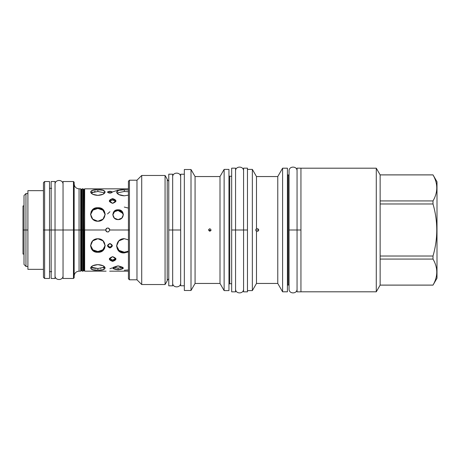 <?xml version="1.0" encoding="UTF-8"?>
<svg xmlns="http://www.w3.org/2000/svg" width="460" height="460" viewBox="0 0 460 460"><rect width="100%" height="100%" fill="white"/><g stroke="black" fill="none" stroke-linecap="round" stroke-linejoin="round"><path stroke-width="0.69" d="M43.453 230L43.453 182.689L44.614 181.527L49.513 181.527L49.513 230L44.614 230L44.614 278.472L49.513 278.472L49.513 230L44.614 230L44.614 278.472L43.453 277.311L43.453 230L49.513 230L44.614 230L44.614 181.527L44.614 230L43.453 230L44.614 230L43.453 230L43.453 190.658L27.899 190.658L27.899 269.341L43.453 269.341L27.899 269.341L43.453 269.341L27.899 269.341L27.899 190.658L43.453 190.658M24.012 254.759L24.012 230L27.899 230L23 230L23 254.064L24.012 254.064M27.899 266.426L25.955 266.426L24.012 264.483L24.012 230L25.955 230L25.955 266.426L25.955 193.574L27.899 193.574M24.012 230L24.478 230L24.012 230L24.478 230L24.012 230L24.012 195.517L25.955 193.574L25.955 230L24.012 230L27.899 230L23 230L27.899 230L23 230L27.899 230L23 230L27.899 230L23 230L23 209.944M51.681 188.33L49.513 188.33L49.513 230L63.043 230L55.033 230L63.043 230L55.033 230L58.483 230L55.033 230L55.033 275.638C54.792 280.778 63.256 280.824 63.043 275.638L63.043 184.362C63.227 179.147 54.792 179.245 55.033 184.362L55.033 187.588M63.043 272.412L63.043 181.527L73.462 181.527L73.462 230L64.596 230L74.158 230L73.462 230L73.462 181.527L74.158 182.223L74.158 230L79.057 230L79.057 188.836L79.057 271.164L79.057 230L74.158 230L74.158 182.223L74.158 230L73.462 230L73.462 278.472L74.158 277.777L74.158 230L73.462 230L73.462 278.472L63.043 278.472L63.043 188.33M105.725 271.164L84.657 271.164L84.657 230L105.725 230L105.794 230.529L105.725 230.006C107.071 227.389 108.422 227.389 109.767 230C108.422 232.611 107.071 232.611 105.725 230L105.765 229.586L105.725 229.994C107.071 227.389 108.422 227.389 109.767 230L109.698 229.471L109.767 229.994L129.438 230L109.767 230C108.422 232.611 107.071 232.611 105.725 230L84.657 230L84.657 188.836L84.013 189.48L83.743 230L83.743 189.48L84.013 270.52L84.657 271.164L84.657 230L83.743 230L83.743 189.48L83.099 188.836L83.099 230L83.099 188.836L82.248 188.836L81.598 189.48L81.598 230L81.334 189.48L81.598 270.52L82.248 271.164L82.248 188.836L82.248 230L81.334 230L81.334 189.48L80.69 188.836L80.69 230L80.69 188.836L79.057 188.836C76.084 188.542 74.451 186.909 74.158 183.937M105.984 230.989L106.243 231.351L105.984 230.989M106.726 231.742L107.099 231.915L106.726 231.742M108.393 231.915L108.767 231.742L108.393 231.915M109.509 229.011L109.244 228.643L109.509 229.011M108.767 228.258L108.393 228.085L108.767 228.258M107.099 228.085L106.726 228.258L107.099 228.085M128.426 271.164L109.67 271.164M106.11 271.147L105.731 271.164M105.984 229.011L106.248 228.643L105.984 229.011M109.267 188.853L105.823 188.836M105.903 188.841L128.426 188.836M112.286 245.49L109.923 247.256L107.542 245.404L109.923 247.256L109.923 247.952C113.034 246.497 113.034 245.013 109.923 243.501C106.812 245.013 106.812 246.497 109.923 247.952L112.332 245.755L109.923 243.501L107.513 245.755L109.923 247.952L109.923 247.256L112.303 245.404M112.332 267.892L109.923 268.772M107.513 213.917L109.923 211.726M111.004 192.999L108.842 192.999L109.923 192.912L109.923 191.228L107.513 192.107L109.923 193.114L112.332 192.107L109.923 191.228L109.923 192.912L111.004 192.999M112.642 260.078L115.862 258.457L112.642 260.078L112.642 261.378L112.642 260.078L109.428 258.457L112.642 260.078L112.642 261.378L109.302 259.106L112.642 256.651L115.989 259.106L112.642 261.378L112.642 260.078M113.585 259.992L115.299 259.216L113.304 260.038M112.642 198.622L112.642 199.922L109.428 201.543L112.642 199.922L112.642 198.622L112.642 199.922L115.862 201.543L112.642 199.922L112.642 198.622L109.302 200.893L112.642 203.349L115.989 200.893L112.642 198.622C108.33 200.094 108.33 201.67 112.642 203.349C116.955 201.67 116.955 200.094 112.642 198.622M109.992 200.784L110.377 200.502L109.992 200.784M118.088 268.123L122.866 267.26L118.088 268.123L118.088 269.836L123.372 268.168L118.088 265.874L112.798 268.168L118.088 269.836L118.088 268.123L113.309 267.26L118.088 268.123M112.798 191.831L118.088 190.164M123.194 214.009L123.36 214.923L121.641 211.709L118.088 210.496L114.534 211.709L112.815 214.923L114.534 211.709L118.088 210.496L118.088 209.806L114.35 211.174L112.798 214.578L114.35 218.109L118.088 219.61L121.825 218.109L123.372 214.578L121.825 211.174L118.088 209.806L118.088 210.496L123.027 213.526M124.303 252.189L128.426 251.183L124.303 252.189L124.303 252.919L128.426 251.907L124.303 252.919L124.303 252.189L119.013 250.401L116.581 245.726L119.013 250.401L124.303 252.189M128.426 239.855L124.303 238.677L118.835 240.908L116.57 246.083L118.835 250.976L124.303 252.919C114.327 253.667 114.327 238.556 124.303 238.677L128.426 239.855M128.426 269.968L124.303 270.244M124.303 207.08L128.426 208.092M128.426 191.734L124.303 191.475L116.874 192.999L124.303 191.475L124.303 189.756L118.835 190.302L116.57 192.107L118.835 194.58L124.303 195.805L128.426 195.149L124.303 195.805C114.327 195.253 114.327 188.836 124.303 189.756L124.303 191.475L128.426 191.734M128.426 190.032L124.303 189.756L128.426 190.032M105.15 214.348L102.867 210.157L97.871 208.455L92.88 210.157L90.574 214.596L92.88 210.157L97.871 208.455L97.871 207.748L97.871 208.455L97.871 207.748L103.04 209.599L105.179 214.101M91.914 210.427L90.999 211.98M90.568 214.101L92.707 209.599L97.871 207.748L97.871 208.455L102.867 210.157L105.173 214.596M105.179 245.899L103.04 250.401L97.871 252.252L97.871 251.545L102.867 249.843L105.173 245.404L102.867 249.843L97.871 251.545L97.871 252.252L97.871 251.545L92.88 249.843L90.574 245.404L92.88 249.843L97.871 251.545L97.871 252.252L92.707 250.401L90.568 245.899M103.834 249.573L104.748 248.02M96.048 251.35L95.715 251.263M90.781 246.663L90.574 245.404M103.701 267.8L103.253 267.95M100.993 268.358L100.487 268.404M97.871 270.227L97.871 268.508L104.84 267.133L97.871 268.508L97.871 270.227L97.871 268.508L90.907 267.133L97.871 268.508L97.871 270.227L92.707 269.709L90.562 268.03L92.707 265.753L97.871 264.632L103.04 265.753L105.179 268.03L103.04 269.709L97.871 270.227C88.441 271.055 88.446 265.115 97.871 264.632C107.301 265.121 107.301 271.055 97.871 270.227M92.356 267.91L96.203 268.467L91.396 267.507M91.132 269.025L91.827 269.416M92.828 269.744L93.84 269.945L92.828 269.744M95.076 270.101L96.364 270.192L95.076 270.101M90.562 245.738L92.707 240.856L97.871 238.751L103.04 240.856L105.179 245.738M105.179 214.262L103.04 219.144L97.871 221.248L92.707 219.144L90.562 214.262M104.328 192.481L104.84 192.867L97.871 191.492L90.907 192.867L92.575 192.027M104.84 192.867L97.871 191.492L97.871 189.773C107.301 188.945 107.301 194.879 97.871 195.368C88.446 194.879 88.446 188.945 97.871 189.773L103.04 190.29L105.179 191.969L103.04 194.246L97.871 195.368L92.707 194.246L90.562 191.969L92.707 190.29L97.871 189.773L97.871 191.492L90.907 192.867M105.725 188.836L84.657 188.836L84.657 230L84.013 230L84.657 230L84.013 230L84.013 270.52L83.099 271.164L83.099 230L81.598 230L83.743 230L83.743 270.52L83.743 230L83.099 230L83.743 230L83.099 230L83.099 271.164L82.248 271.164L82.248 230L81.598 230L81.334 270.52L81.334 230L80.69 230L81.334 230L80.69 230L80.69 271.164L80.69 230L81.334 230L81.334 270.52L80.69 271.164L79.057 271.164C76.084 271.457 74.451 273.09 74.158 276.063M24.012 205.936L23 205.936L23 230M128.426 181.217L128.426 278.783L129.438 279.795L128.426 278.783L129.438 279.795L136.976 279.795L129.438 279.795L129.438 180.205L129.438 279.795L136.976 279.795L141.72 284.539L136.976 279.795L136.976 180.205L136.976 279.795L141.72 284.539L165.065 284.539L141.72 284.539L141.72 175.461L141.72 284.539L165.065 284.539L167.221 280.807L165.065 284.539L165.065 175.461L165.065 284.539L167.221 280.807A2.179 2.179 0 0 1 168.774 279.065A2.179 2.179 0 0 0 167.221 280.807L167.221 179.193L165.065 175.461L141.72 175.461L136.976 180.205L129.438 180.205L128.426 181.217L129.438 180.205L136.976 180.205L141.72 175.461L136.976 180.205L129.438 180.205L128.426 181.217L128.426 278.783M437 181.798L433.004 174.88L437 181.798L437 278.202L433.004 285.119L437 278.202L433.004 285.119L380.138 285.119L376.28 291.807L300.943 291.807L300.943 230L298.615 230L300.943 230L298.615 230L300.943 230L300.943 168.193L376.28 168.193L376.28 291.807L300.943 291.807L376.28 291.807L380.138 285.119L376.28 291.807L376.28 168.193L300.943 168.193L376.28 168.193L380.138 174.903L433.004 174.903C438.012 183.58 438.012 192.257 433.004 200.928L433.004 203.975C438.012 221.323 438.012 238.677 433.004 256.024L433.004 259.072C438.012 267.743 438.012 276.42 433.004 285.096C438.012 276.42 438.012 267.743 433.004 259.072L380.138 259.072L380.138 285.119L433.004 285.096L380.138 285.096L380.138 259.072L433.004 259.072L433.004 256.024C438.012 238.677 438.012 221.323 433.004 203.975L380.138 203.975L380.138 259.072L380.138 256.024L433.004 256.024L380.138 256.024L380.138 203.975L433.004 203.975L433.004 200.928C438.012 192.257 438.012 183.58 433.004 174.903L380.138 174.903L380.138 203.975L380.138 200.928L433.004 200.928L380.138 200.928L380.138 174.88L376.28 168.193L380.138 174.88L433.004 174.88L437 181.798L437 278.202M228.953 169.395L228.953 290.605L228.953 169.395L224.129 169.395L228.953 169.395L224.129 169.395L220.001 176.548L195.074 176.548L191.009 169.516L184.328 169.516L184.328 290.484L191.009 290.484L184.328 290.484L184.328 169.516L191.009 169.516L191.009 290.484L195.074 283.452L191.009 290.484L184.328 290.484M180.671 174.219L180.671 285.781L184.328 285.781L180.671 285.781L180.671 174.219L184.328 174.219M184.328 285.781L180.671 285.781M165.065 175.461L141.72 175.461L165.065 175.461L167.221 179.193L165.065 175.461M231.673 283.762L229.73 283.762L229.73 176.237L229.73 283.762L231.673 283.762L229.73 283.762A0.776 0.776 0 0 0 228.953 284.539A0.776 0.776 0 0 1 229.73 283.762M229.73 176.237A0.776 0.776 0 0 1 228.953 175.461A0.776 0.776 0 0 0 229.73 176.237L231.673 176.237L229.73 176.237L231.673 176.237L231.673 230L247.457 230L247.457 169.395L252.356 169.395L252.356 290.605L247.457 290.605L247.457 230L247.457 291.847L243.57 291.847L243.57 230L247.457 230L247.457 168.153L243.57 168.153L243.57 230L235.56 230L243.57 230L235.56 230L235.56 174.219M228.953 290.605L224.129 290.605L228.953 290.605L224.129 290.605L224.129 169.395L220.001 176.548L224.129 169.395L224.129 290.605L220.001 283.452L195.074 283.452L191.009 290.484L191.009 169.516L195.074 176.548L195.074 283.452L220.001 283.452L195.074 283.452L195.074 176.548L191.009 169.516L184.328 169.516M220.001 176.548L220.001 283.452L224.129 290.605L220.001 283.452L220.001 176.548L195.074 176.548L220.001 176.548M208.621 230C209.427 228.447 210.226 228.447 211.031 230C210.226 231.552 209.427 231.552 208.621 230L210.881 230.586L208.621 230C209.427 228.447 210.226 228.447 211.031 230C210.226 231.552 209.427 231.552 208.621 230L208.742 229.471L208.621 230M289.052 174.995L289.052 170.993L289.052 174.995L288.196 174.995A0.776 0.776 0 0 1 287.419 174.219A0.776 0.776 0 0 0 288.196 174.995L289.052 174.995L288.196 174.995L288.196 285.005L289.052 285.005L288.196 285.005L289.052 285.005L289.052 289.006C288.811 294.176 297.298 294.176 297.056 289.006L297.056 289.006M287.419 168.193L282.595 168.193L287.419 168.193L287.419 291.807L282.595 291.807L277.771 283.452L256.484 283.452L252.356 290.605L247.457 290.605L252.356 290.605L256.484 283.452L252.356 290.605L252.356 169.395L247.457 169.395L252.356 169.395L256.484 176.548L256.484 228.447C257.985 228.666 258.715 229.183 258.681 230C258.715 230.816 257.985 231.334 256.484 231.552L256.484 283.452L277.771 283.452L256.484 283.452L256.484 231.552L255.679 230L256.484 228.447C257.985 228.666 258.715 229.183 258.681 230L255.679 230L258.681 230C258.715 230.816 257.985 231.334 256.484 231.552L255.679 230L258.681 230L255.679 230L258.681 230L255.679 230L256.484 228.447L256.484 176.548L252.356 169.395L256.484 176.548L277.771 176.548L277.771 283.452L282.595 291.807L277.771 283.452L277.771 176.548L256.484 176.548L277.771 176.548L282.595 168.193L282.595 291.807L287.419 291.807L282.595 291.807L282.595 168.193L277.771 176.548L282.595 168.193L287.419 168.193L287.419 291.807M210.921 230.512L211.031 230L210.921 230.512M209.685 228.804L209.38 228.879L209.685 228.804M288.196 285.005A0.776 0.776 0 0 0 287.419 285.781A0.776 0.776 0 0 1 288.196 285.005L288.196 174.995M167.221 179.193A2.179 2.179 0 0 0 168.774 180.935A2.179 2.179 0 0 1 167.221 179.193L167.221 280.807M172.667 278.978L172.667 230L180.671 230L172.667 230L180.671 230L172.667 230L172.667 180.245M168.774 180.935L168.774 230L172.667 230L172.667 285.821L168.774 285.821L168.774 230L172.667 230L172.667 174.179L168.774 174.179L168.774 279.755M55.033 271.67L55.033 230L55.033 278.472L51.146 278.472L51.146 230L55.033 230L55.033 181.527L51.146 181.527L51.146 230L51.146 188.33M51.146 272.412L51.146 230L49.513 230M52.704 230L53.481 230L52.704 230M245.899 230L245.122 230L245.899 230M243.57 176.237L243.57 285.781M235.56 283.762L235.56 230L235.56 291.847L231.673 291.847L231.673 230L235.56 230L235.56 168.153L231.673 168.153L231.673 285.781M234.008 230L233.226 230L234.008 230M297.056 174.995L297.056 230L300.943 230L300.943 291.847L297.056 291.847L297.056 230L300.943 230L298.615 230L300.943 230L300.943 168.153L297.056 168.153L297.056 230L289.052 230L289.052 288.943L289.052 230L297.056 230L289.052 230L289.052 288.943L289.052 230L297.056 230L297.056 285.781M289.052 285.005L289.052 289.006M289.052 230L289.052 171.057L289.052 230M73.462 230L63.043 230L73.462 230M109.923 191.228C106.812 191.785 106.812 192.412 109.923 193.114C113.034 192.412 113.034 191.785 109.923 191.228M118.088 209.806C111.268 209.363 111.268 219.771 118.088 219.61C124.907 219.771 124.907 209.363 118.088 209.806M97.871 221.248C88.446 221.386 88.446 207.058 97.871 207.748C107.301 207.058 107.301 221.392 97.871 221.248M79.057 230L80.69 230L79.057 230M84.657 230L105.725 230L84.657 230M112.642 261.378C108.33 259.906 108.33 258.33 112.642 256.651C116.955 258.33 116.955 259.906 112.642 261.378M118.088 265.874C111.268 267.536 111.268 268.858 118.088 269.836C124.907 268.858 124.907 267.536 118.088 265.874M97.871 252.252C88.446 252.942 88.446 238.608 97.871 238.751C107.301 238.613 107.301 252.942 97.871 252.252M104.414 267.467L104.104 267.634M111.975 260.038L111.464 259.94M105.133 245.83L104.34 248.141M103.258 249.498L99.147 251.447M113.309 199.962L113.821 200.06M94.001 191.739L94.34 191.693M94.725 191.647L95.358 191.584M170.332 230L171.108 230L170.332 230M59.593 230L63.043 230L59.593 230M172.667 282.986L172.667 282.986C172.425 288.15 180.912 288.15 180.671 282.986L180.671 282.986M180.671 177.014L180.671 177.014C180.912 171.85 172.425 171.85 172.667 177.014L172.667 177.014M235.56 289.006L235.56 289.006C235.324 294.176 243.806 294.176 243.57 289.006L243.57 289.006M243.57 170.993L243.57 170.993C243.806 165.824 235.324 165.824 235.56 170.993L235.56 170.993M297.056 170.993L297.056 170.993C297.298 165.824 288.811 165.824 289.052 170.993L289.052 170.993M49.513 271.67L51.681 271.67"/></g></svg>

